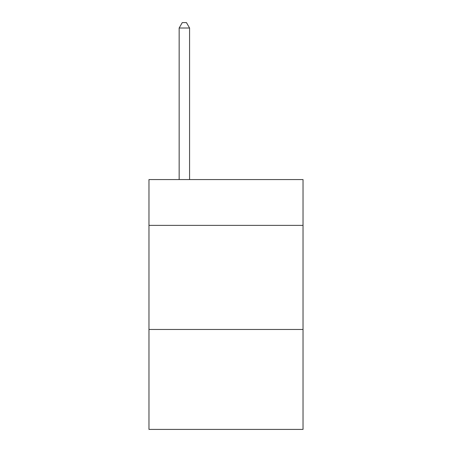 <?xml version="1.0" encoding="UTF-8"?>
<svg xmlns="http://www.w3.org/2000/svg" width="452" height="452" viewBox="0 0 452 452"><rect width="100%" height="100%" fill="white"/><g stroke="black" fill="none" stroke-linecap="round" stroke-linejoin="round"><path stroke-width="0.68" d="M303.032 225.373L303.032 179.574L148.968 179.574L148.968 225.373L303.032 225.373L303.032 429.4L148.968 429.4L148.968 225.373M303.032 329.468L148.968 329.468M189.569 179.574L189.569 28.013L179.156 28.013L179.156 179.574M179.156 28.013L182.28 22.6L186.444 22.6L189.569 28.013"/></g></svg>
